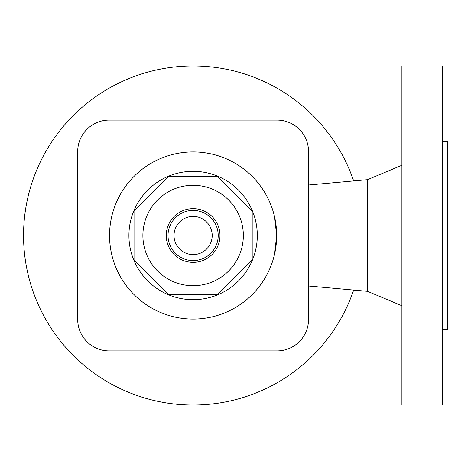 <?xml version="1.0" encoding="UTF-8"?>
<svg xmlns="http://www.w3.org/2000/svg" width="471" height="471" viewBox="0 0 471 471"><rect width="100%" height="100%" fill="white"/><g stroke="black" fill="none" stroke-linecap="round" stroke-linejoin="round"><path stroke-width="0.71" d="M77.691 151.574L77.691 319.426A31.492 31.492 0 0 0 109.184 350.919L277.036 350.919A31.492 31.492 0 0 0 308.529 319.426L308.529 151.574A31.492 31.492 0 0 0 277.036 120.081L109.184 120.081A31.492 31.492 0 0 0 77.691 151.574L77.691 319.426M442.605 405.06L442.605 65.94L401.91 65.94L401.91 405.06L442.605 405.06M353.644 290.083A169.56 169.56 0 0 1 23.55 235.5A169.56 169.56 0 0 1 353.644 180.917M274.593 254.063L276.677 235.5A83.567 83.567 0 0 0 193.11 151.933A83.567 83.567 0 0 0 109.543 235.5A83.567 83.567 0 0 0 193.11 319.067A83.567 83.567 0 0 0 276.677 235.5L274.593 216.937M308.529 286.009L367.515 291.331L367.515 179.669L401.91 165.256M442.605 329.606L447.45 329.606L447.45 141.394L442.605 141.394M308.529 319.426L308.529 151.574M109.184 350.919L277.036 350.919M277.036 120.081L109.184 120.081M168.636 294.581L217.584 294.581L252.191 259.974L252.191 211.026L217.584 176.419L168.636 176.419L134.029 211.026L134.029 259.974L168.636 294.581M168.017 235.5A25.093 25.093 0 0 0 193.11 260.593A25.093 25.093 0 0 0 218.203 235.5A25.093 25.093 0 0 0 193.11 210.407A25.093 25.093 0 0 0 168.017 235.5M174.023 235.5A19.087 19.087 0 0 0 193.11 254.587A19.087 19.087 0 0 0 212.197 235.5A19.087 19.087 0 0 0 193.11 216.413A19.087 19.087 0 0 0 174.023 235.5M276.677 235.5A83.567 83.567 0 0 0 193.11 151.933A83.567 83.567 0 0 0 109.543 235.5M128.919 235.5A64.191 64.191 0 0 0 193.11 299.691A64.191 64.191 0 0 0 257.301 235.5A64.191 64.191 0 0 0 193.11 171.309A64.191 64.191 0 0 0 128.919 235.5M243.336 235.5A50.226 50.226 0 0 0 193.11 185.274A50.226 50.226 0 0 0 142.884 235.5A50.226 50.226 0 0 0 193.11 285.726A50.226 50.226 0 0 0 243.336 235.5M219.969 235.5A26.859 26.859 0 0 0 193.11 208.641A26.859 26.859 0 0 0 166.251 235.5A26.859 26.859 0 0 0 193.11 262.359A26.859 26.859 0 0 0 219.969 235.5M308.529 184.991L367.515 179.669M367.515 291.331L401.91 305.744"/></g></svg>
